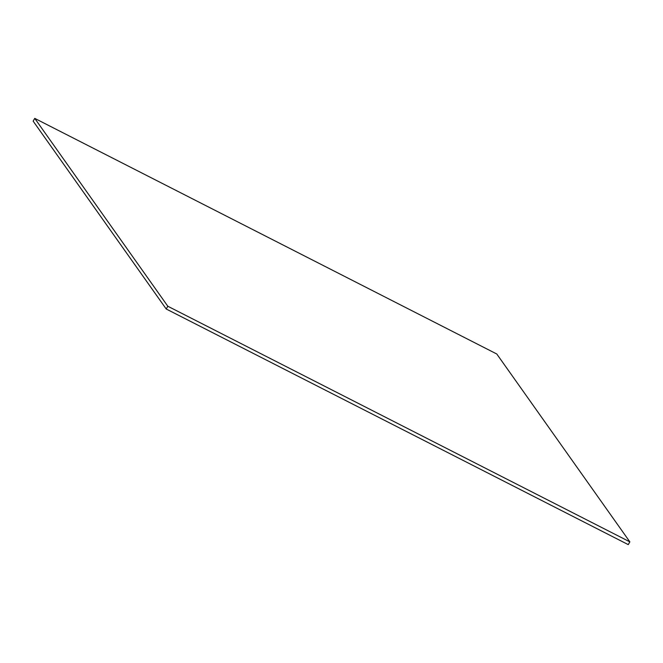 <?xml version="1.0" encoding="UTF-8"?>
<svg xmlns="http://www.w3.org/2000/svg" width="663" height="663" viewBox="0 0 663 663"><rect width="100%" height="100%" fill="white"/><g stroke="black" fill="none" stroke-linecap="round" stroke-linejoin="round"><path stroke-width="0.99" d="M166.214 308.999L167.814 306.24L629.85 541.862L628.259 544.621L166.214 308.999L33.15 121.138L34.741 118.379L33.15 121.138L166.214 308.999L628.259 544.621L629.85 541.862L496.786 354.001L34.741 118.379L167.814 306.24L166.214 308.999M167.814 306.24L629.85 541.862L496.786 354.001L34.741 118.379L167.814 306.24"/></g></svg>
